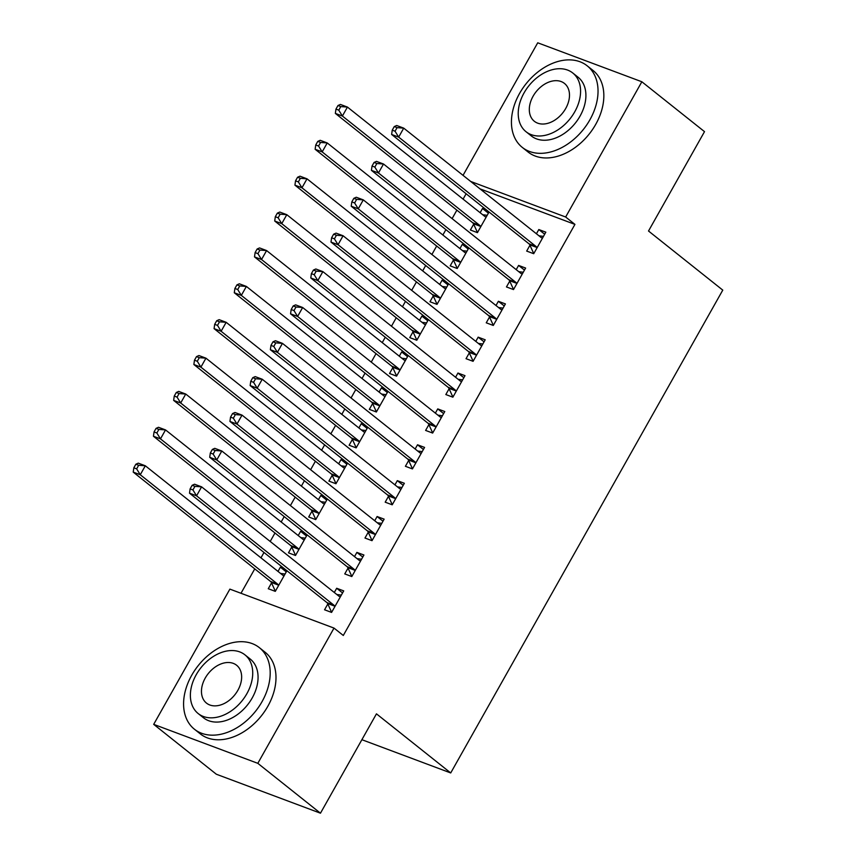 <?xml version="1.0" encoding="UTF-8"?>
<svg xmlns="http://www.w3.org/2000/svg" width="856" height="856" viewBox="0 0 856 856"><rect width="100%" height="100%" fill="white"/><g stroke="black" fill="none" stroke-linecap="round" stroke-linejoin="round"><path stroke-width="1.28" d="M466.113 193.766L463.085 199.138M456.879 210.148L452.107 218.622M445.901 229.633L442.873 235.004M436.667 246.025L431.895 254.489M425.689 265.51L422.661 270.881M416.455 281.892L411.683 290.355M405.476 301.376L402.448 306.748M396.242 317.769L391.47 326.232M385.264 337.243L382.236 342.625M376.03 353.635L371.258 362.099M365.052 373.12L362.024 378.491M355.818 389.512L351.046 397.976M344.84 408.986L341.812 414.368M335.606 425.379L330.833 433.842M324.627 444.863L321.599 450.235M315.393 461.256L310.621 469.719M304.415 480.73L301.387 486.112M295.181 497.122L290.409 505.586M284.203 516.607L281.175 521.978M274.969 532.999L270.196 541.463M263.99 552.473L260.962 557.845M254.756 568.865L240.996 593.272M463.043 175.352L537.729 42.8L641.85 81.769L565.655 217.007L470.725 181.472M641.85 81.769L704.509 131.642L648.516 231.013L722.774 290.12L450.716 772.947L376.458 713.84L320.465 813.2L216.343 774.231L153.695 724.358L229.889 589.121L334.011 628.09L257.817 763.327L153.695 724.358M361.885 739.702L450.716 772.947M453.455 260.074L450.181 265.874L457.222 268.517L468.831 247.898M459.929 248.582L462.304 244.356L466.242 245.822M509.737 281.132L506.463 286.942L513.504 289.574L525.627 268.056L518.597 265.424L516.211 269.651M413.031 331.818L409.757 337.617L416.797 340.249L428.407 319.63M419.504 320.326L421.88 316.099L425.817 317.565M469.313 352.875L466.039 358.685L473.079 361.318L485.202 339.8L478.162 337.157L475.786 341.394M372.606 403.561L369.332 409.361L376.373 411.993L387.982 391.374M379.08 392.069L381.455 387.843L385.393 389.309M428.888 424.619L425.614 430.429L432.655 433.061L444.778 411.533L437.737 408.901L435.362 413.138M332.182 475.305L328.907 481.104L335.948 483.736L347.557 463.117M338.655 463.813L341.03 459.586L344.968 461.052M388.464 496.362L385.189 502.172L392.23 504.805L404.353 483.276L397.312 480.644L394.937 484.87M291.757 547.038L288.483 552.848L295.513 555.48L307.133 534.861M298.23 535.556L300.606 531.33L304.543 532.796M348.039 568.106L344.765 573.916L351.805 576.548L363.928 555.02L356.888 552.388L354.512 556.614M334.011 628.09L343.299 635.473L574.932 224.39L480.002 188.866M327.827 603.972L324.552 609.782L331.582 612.415L343.716 590.897L336.675 588.265L334.3 592.491M271.545 582.915L268.27 588.725L275.3 591.357L286.921 570.738M278.018 571.423L280.394 567.196L284.331 568.673M368.251 532.239L364.977 538.039L372.018 540.671L384.141 519.153L377.1 516.521L374.725 520.748M311.969 511.171L308.695 516.981L315.736 519.613L327.345 498.995M318.443 499.679L320.818 495.453L324.756 496.929M408.676 460.496L405.402 466.295L412.442 468.928L424.565 447.41L417.525 444.778L415.149 449.004M352.394 439.428L349.12 445.238L356.16 447.87L367.77 427.251M358.867 427.936L361.243 423.709L365.18 425.186M449.1 388.752L445.826 394.552L452.867 397.184L464.99 375.666L457.949 373.034L455.574 377.261M392.818 367.684L389.544 373.494L396.585 376.126L408.194 355.507M399.292 356.203L401.667 351.966L405.605 353.442M489.525 317.009L486.251 322.808L493.291 325.451L505.415 303.923L498.374 301.291L495.999 305.517M433.243 295.941L429.969 301.751L437.009 304.383L448.619 283.764M439.716 284.46L442.092 280.222L446.03 281.699M529.95 245.265L526.675 251.076L533.716 253.708L545.839 232.179L538.809 229.547L536.423 233.774M473.668 224.197L470.393 230.007L477.434 232.639L489.044 212.021M480.141 212.716L482.527 208.489L486.454 209.955M320.465 813.2L257.817 763.327M574.932 224.39L565.655 217.007M342.56 592.941L336.675 588.265M286.279 571.883L280.394 567.196M362.773 557.074L356.888 552.388M306.491 536.006L300.606 531.33M382.985 521.197L377.1 516.521M326.703 500.139L320.818 495.453M403.197 485.331L397.312 480.644M346.915 464.262L341.03 459.586M423.41 449.454L417.525 444.778M367.128 428.396L361.243 423.709M443.622 413.587L437.737 408.901M387.34 392.519L381.455 387.843M463.834 377.71L457.949 373.034M407.552 356.652L401.667 351.966M484.047 341.844L478.162 337.157M427.765 320.775L421.88 316.099M504.259 305.977L498.374 301.291M447.977 284.909L442.092 280.222M524.471 270.1L518.597 265.424M468.189 249.043L462.304 244.356M544.684 234.234L538.809 229.547M488.401 213.165L482.527 208.489M192.14 485.299L190.118 488.883L192.932 489.932L194.954 486.347L192.14 485.299L194.558 484.218L201.599 486.85L338.976 596.215A4.173 2.889 110.5 0 0 339.532 596.525A4.173 2.889 110.5 0 0 339.982 596.643L340.442 596.696M194.954 486.347L201.599 486.85L196.548 495.817L189.508 493.184L326.885 602.549A4.173 2.889 110.5 0 1 327.602 603.491L331.647 612.318M334.856 606.615L334.643 606.123A4.173 2.889 110.5 0 0 333.915 605.181L196.548 495.817L192.932 489.932M336.836 594.513L341.351 595.091M190.118 488.883L189.508 493.184M284.16 575.639L283.7 575.574A4.173 2.889 -69.5 0 1 283.25 575.467A4.173 2.889 -69.5 0 1 282.694 575.146L145.317 465.782L140.266 474.748L133.226 472.116L270.603 581.481A4.173 2.889 -69.5 0 1 271.32 582.433L275.365 591.25M285.069 574.023L280.554 573.445M136.65 468.874L138.672 465.29L135.858 464.23L133.836 467.815L136.65 468.874L140.266 474.748L277.633 584.113A4.173 2.889 -69.5 0 1 278.361 585.065L278.575 585.547M135.858 464.23L138.276 463.15L145.317 465.782L138.672 465.29M133.226 472.116L133.836 467.815M212.352 449.421L210.33 453.006L213.144 454.065L215.166 450.481L212.352 449.421L214.77 448.341L221.811 450.984L359.188 560.338A4.173 2.889 110.5 0 0 359.745 560.659A4.173 2.889 110.5 0 0 360.194 560.766L360.654 560.83M215.166 450.481L221.811 450.984L216.761 459.95L209.72 457.318L347.097 566.672A4.173 2.889 110.5 0 1 347.814 567.624L351.859 576.441M355.069 570.738L354.855 570.257A4.173 2.889 110.5 0 0 354.127 569.304L216.761 459.95L213.144 454.065M357.048 558.636L361.564 559.225M210.33 453.006L209.72 457.318M232.565 413.555L230.542 417.14L233.356 418.188L235.379 414.604L232.565 413.555L234.983 412.474L242.023 415.107L379.401 524.471A4.173 2.889 110.5 0 0 379.957 524.782A4.173 2.889 110.5 0 0 380.406 524.899L380.867 524.953M235.379 414.604L242.023 415.107L236.973 424.073L229.932 421.441L367.31 530.806A4.173 2.889 110.5 0 1 368.026 531.747L372.071 540.575M375.281 534.872L375.067 534.39A4.173 2.889 110.5 0 0 374.34 533.438L236.973 424.073L233.356 418.188M377.261 522.77L381.776 523.348M230.542 417.14L229.932 421.441M304.372 539.762L303.912 539.708A4.173 2.889 -69.5 0 1 303.463 539.59A4.173 2.889 -69.5 0 1 302.906 539.28L165.529 429.915L160.479 438.882L153.438 436.25L290.815 545.614A4.173 2.889 -69.5 0 1 291.532 546.556L295.577 555.384M305.282 538.157L300.766 537.579M156.862 432.997L158.884 429.412L156.07 428.364L154.048 431.948L156.862 432.997L160.479 438.882L297.845 548.247A4.173 2.889 -69.5 0 1 298.573 549.188L298.787 549.68M156.07 428.364L158.488 427.283L165.529 429.915L158.884 429.412M153.438 436.25L154.048 431.948M324.585 503.895L324.124 503.831A4.173 2.889 -69.5 0 1 323.675 503.724A4.173 2.889 -69.5 0 1 323.119 503.403L185.741 394.038L180.691 403.015L173.65 400.383L311.028 509.737A4.173 2.889 -69.5 0 1 311.745 510.69L315.789 519.506M325.494 502.279L320.979 501.702M177.074 397.13L179.097 393.546L176.282 392.487L174.26 396.071L177.074 397.13L180.691 403.015L318.058 512.37A4.173 2.889 -69.5 0 1 318.785 513.322L318.999 513.803M176.282 392.487L178.701 391.406L185.741 394.038L179.097 393.546M173.65 400.383L174.26 396.071M262.064 701.599A52.13 36.637 -51.5 0 0 259.357 647.65A52.13 36.637 -51.5 0 0 191.712 675.266A52.13 36.637 -51.5 0 0 194.419 729.216A52.13 36.637 -51.5 0 0 262.064 701.599M194.419 729.216L200.229 733.838A52.13 36.637 -51.5 0 0 267.864 706.221A52.13 36.637 -51.5 0 0 265.157 652.272L259.357 647.65M244.923 654.829L250.262 659.077A37.536 26.386 128.5 0 1 252.22 697.918A37.536 26.386 128.5 0 1 203.514 717.799L198.175 713.551A37.536 26.386 -51.5 0 0 246.881 693.67A37.536 26.386 -51.5 0 0 244.923 654.829A37.536 26.386 -51.5 0 0 196.227 674.71A37.536 26.386 -51.5 0 0 198.175 713.551M205.226 678.08A24.182 17.002 -51.5 0 0 206.489 703.108A24.182 17.002 -51.5 0 0 237.872 690.3A24.182 17.002 -51.5 0 0 236.62 665.262A24.182 17.002 -51.5 0 0 205.226 678.08M589.912 119.765A52.13 36.637 -51.5 0 0 587.195 65.826A52.13 36.637 -51.5 0 0 519.56 93.443A52.13 36.637 -51.5 0 0 522.267 147.382A52.13 36.637 -51.5 0 0 589.912 119.765M522.267 147.382L528.066 152.004A52.13 36.637 -51.5 0 0 595.712 124.388A52.13 36.637 -51.5 0 0 593.005 70.438L587.195 65.826M572.771 72.995L578.11 77.243A37.536 26.386 128.5 0 1 580.058 116.084A37.536 26.386 128.5 0 1 531.362 135.965L526.023 131.717A37.536 26.386 -51.5 0 0 574.729 111.836A37.536 26.386 -51.5 0 0 572.771 72.995A37.536 26.386 -51.5 0 0 524.075 92.876A37.536 26.386 -51.5 0 0 526.023 131.717M533.074 96.247A24.182 17.002 -51.5 0 0 534.337 121.274A24.182 17.002 -51.5 0 0 565.72 108.466A24.182 17.002 -51.5 0 0 564.457 83.428A24.182 17.002 -51.5 0 0 533.074 96.247M252.777 377.678L250.755 381.273L253.569 382.322L255.591 378.737L252.777 377.678L255.206 376.608L262.236 379.24L399.613 488.594A4.173 2.889 110.5 0 0 400.169 488.915A4.173 2.889 110.5 0 0 400.619 489.022L401.079 489.086M255.591 378.737L262.236 379.24L257.185 388.207L250.145 385.575L387.522 494.929A4.173 2.889 110.5 0 1 388.239 495.881L392.283 504.708M395.493 498.995L395.279 498.513A4.173 2.889 110.5 0 0 394.552 497.561L257.185 388.207L253.569 382.322M397.473 486.893L401.988 487.481M250.755 381.273L250.145 385.575M272.989 341.812L270.967 345.396L273.781 346.455L275.803 342.86L272.989 341.812L275.418 340.731L282.448 343.363L419.825 452.728A4.173 2.889 110.5 0 0 420.382 453.049A4.173 2.889 110.5 0 0 420.831 453.156L421.291 453.22M275.803 342.86L282.448 343.363L277.398 352.33L270.357 349.697L407.734 459.062A4.173 2.889 110.5 0 1 408.451 460.014L412.496 468.831M415.706 463.128L415.492 462.647A4.173 2.889 110.5 0 0 414.764 461.694L277.398 352.33L273.781 346.455M417.685 451.026L422.201 451.604M270.967 345.396L270.357 349.697M344.797 468.018L344.337 467.965A4.173 2.889 -69.5 0 1 343.887 467.847A4.173 2.889 -69.5 0 1 343.331 467.536L205.954 358.172L200.903 367.138L193.863 364.506L331.24 473.871A4.173 2.889 -69.5 0 1 331.957 474.812L336.001 483.64M345.706 466.413L341.191 465.835M197.287 361.253L199.309 357.669L196.495 356.62L194.473 360.205L197.287 361.253L200.903 367.138L338.27 476.503A4.173 2.889 -69.5 0 1 338.997 477.445L339.211 477.937M196.495 356.62L198.913 355.54L205.954 358.172L199.309 357.669M193.863 364.506L194.473 360.205M365.009 432.152L364.549 432.087A4.173 2.889 -69.5 0 1 364.1 431.98A4.173 2.889 -69.5 0 1 363.543 431.659L226.166 322.305L221.116 331.272L214.075 328.64L351.452 437.994A4.173 2.889 -69.5 0 1 352.169 438.946L356.214 447.774M365.919 430.547L361.403 429.958M217.499 325.387L219.521 321.803L216.707 320.743L214.685 324.338L217.499 325.387L221.116 331.272L358.482 440.626A4.173 2.889 -69.5 0 1 359.21 441.578L359.424 442.06M216.707 320.743L219.136 319.663L226.166 322.305L219.521 321.803M214.075 328.64L214.685 324.338M293.201 305.934L291.179 309.53L293.993 310.578L296.015 306.994L293.201 305.934L295.63 304.864L302.66 307.497L440.038 416.851A4.173 2.889 110.5 0 0 440.594 417.172A4.173 2.889 110.5 0 0 441.043 417.289L441.503 417.343M296.015 306.994L302.66 307.497L297.61 316.463L290.569 313.831L427.947 423.185A4.173 2.889 110.5 0 1 428.663 424.137L432.708 432.965M435.918 427.251L435.704 426.77A4.173 2.889 110.5 0 0 434.976 425.817L297.61 316.463L293.993 310.578M437.898 415.149L442.413 415.738M291.179 309.53L290.569 313.831M385.221 396.285L384.761 396.221A4.173 2.889 -69.5 0 1 384.312 396.114A4.173 2.889 -69.5 0 1 383.755 395.793L246.378 286.428L241.328 295.395L234.287 292.763L371.665 402.127A4.173 2.889 -69.5 0 1 372.381 403.08L376.426 411.897M386.131 394.67L381.615 394.092M237.711 289.521L239.734 285.925L236.919 284.877L234.897 288.461L237.711 289.521L241.328 295.395L378.694 404.76A4.173 2.889 -69.5 0 1 379.422 405.712L379.636 406.193M236.919 284.877L239.348 283.796L246.378 286.428L239.734 285.925M234.287 292.763L234.897 288.461M313.414 270.068L311.391 273.653L314.205 274.712L316.228 271.117L313.414 270.068L315.843 268.987L322.873 271.62L460.25 380.984A4.173 2.889 110.5 0 0 460.806 381.305A4.173 2.889 110.5 0 0 461.256 381.412L461.716 381.476M316.228 271.117L322.873 271.62L317.822 280.586L310.781 277.954L448.159 387.319A4.173 2.889 110.5 0 1 448.876 388.271L452.92 397.088M456.13 391.385L455.916 390.903A4.173 2.889 110.5 0 0 455.189 389.951L317.822 280.586L314.205 274.712M458.11 379.283L462.625 379.861M311.391 273.653L310.781 277.954M405.434 360.408L404.974 360.355A4.173 2.889 -69.5 0 1 404.524 360.237A4.173 2.889 -69.5 0 1 403.968 359.916L266.591 250.562L261.54 259.529L254.5 256.896L391.877 366.25A4.173 2.889 -69.5 0 1 392.594 367.203L396.638 376.03M406.343 358.803L401.828 358.215M257.924 253.644L259.946 250.059L257.132 249L255.109 252.595L257.924 253.644L261.54 259.529L398.907 368.882A4.173 2.889 -69.5 0 1 399.634 369.835L399.848 370.316M257.132 249L259.561 247.93L266.591 250.562L259.946 250.059M254.5 256.896L255.109 252.595M333.626 234.202L331.604 237.786L334.418 238.835L336.44 235.25L333.626 234.202L336.055 233.121L343.085 235.753L480.462 345.107A4.173 2.889 110.5 0 0 481.019 345.428A4.173 2.889 110.5 0 0 481.468 345.546L481.928 345.599M336.44 235.25L343.085 235.753L338.034 244.72L330.994 242.088L468.371 351.442A4.173 2.889 110.5 0 1 469.088 352.394L473.133 361.221M476.343 355.507L476.129 355.026A4.173 2.889 110.5 0 0 475.401 354.084L338.034 244.72L334.418 238.835M478.322 343.406L482.838 343.994M331.604 237.786L330.994 242.088M425.646 324.542L425.186 324.478A4.173 2.889 -69.5 0 1 424.737 324.37A4.173 2.889 -69.5 0 1 424.18 324.05L286.803 214.685L281.752 223.651L274.712 221.019L412.089 330.384A4.173 2.889 -69.5 0 1 412.806 331.336L416.851 340.153M426.555 322.926L422.04 322.348M278.136 217.777L280.158 214.182L277.344 213.133L275.322 216.718L278.136 217.777L281.752 223.651L419.119 333.016A4.173 2.889 -69.5 0 1 419.847 333.968L420.061 334.45M277.344 213.133L279.773 212.053L286.803 214.685L280.158 214.182M274.712 221.019L275.322 216.718M353.838 198.325L351.816 201.909L354.63 202.968L356.652 199.373L353.838 198.325L356.267 197.244L363.297 199.876L500.674 309.241A4.173 2.889 110.5 0 0 501.231 309.562A4.173 2.889 110.5 0 0 501.68 309.669L502.14 309.733M356.652 199.373L363.297 199.876L358.247 208.843L351.206 206.21L488.583 315.575A4.173 2.889 110.5 0 1 489.3 316.527L493.345 325.344M496.555 319.641L496.341 319.16A4.173 2.889 110.5 0 0 495.613 318.207L358.247 208.843L354.63 202.968M498.534 307.539L503.05 308.117M351.816 201.909L351.206 206.21M445.858 288.665L445.398 288.611A4.173 2.889 -69.5 0 1 444.949 288.493A4.173 2.889 -69.5 0 1 444.392 288.172L307.015 178.818L301.965 187.785L294.924 185.153L432.301 294.507A4.173 2.889 -69.5 0 1 433.018 295.459L437.063 304.287M446.768 287.06L442.252 286.471M298.348 181.9L300.37 178.316L297.556 177.256L295.534 180.851L298.348 181.9L301.965 187.785L439.331 297.15A4.173 2.889 -69.5 0 1 440.059 298.091L440.273 298.573M297.556 177.256L299.985 176.186L307.015 178.818L300.37 178.316M294.924 185.153L295.534 180.851M374.051 162.458L372.028 166.043L374.842 167.091L376.865 163.507L374.051 162.458L376.48 161.377L383.509 164.01L520.887 273.374A4.173 2.889 110.5 0 0 521.443 273.685A4.173 2.889 110.5 0 0 521.893 273.802L522.353 273.856M376.865 163.507L383.509 164.01L378.459 172.976L371.418 170.344L508.796 279.709A4.173 2.889 110.5 0 1 509.513 280.65L513.557 289.478M516.767 283.764L516.553 283.283A4.173 2.889 110.5 0 0 515.826 282.341L378.459 172.976L374.842 167.091M518.747 271.662L523.262 272.251M372.028 166.043L371.418 170.344M466.071 252.798L465.611 252.734A4.173 2.889 -69.5 0 1 465.161 252.627A4.173 2.889 -69.5 0 1 464.605 252.306L327.227 142.941L322.177 151.908L315.136 149.276L452.514 258.64A4.173 2.889 -69.5 0 1 453.231 259.593L457.275 268.41M466.98 251.183L462.465 250.605M318.56 146.034L320.583 142.438L317.769 141.39L315.746 144.974L318.56 146.034L322.177 151.908L459.544 261.273A4.173 2.889 -69.5 0 1 460.271 262.225L460.485 262.706M317.769 141.39L320.197 140.309L327.227 142.941L320.583 142.438M315.136 149.276L315.746 144.974M394.263 126.581L392.241 130.166L395.055 131.225L397.077 127.64L394.263 126.581L396.692 125.5L403.722 128.133L541.099 237.497A4.173 2.889 110.5 0 0 541.655 237.818A4.173 2.889 110.5 0 0 542.105 237.925L542.565 237.989M397.077 127.64L403.722 128.133L398.671 137.11L391.631 134.467L529.008 243.832A4.173 2.889 110.5 0 1 529.725 244.784L533.77 253.601M536.98 247.898L536.765 247.416A4.173 2.889 110.5 0 0 536.038 246.464L398.671 137.11L395.055 131.225M538.959 235.796L543.474 236.374M392.241 130.166L391.631 134.467M486.283 216.921L485.823 216.868A4.173 2.889 -69.5 0 1 485.373 216.75A4.173 2.889 -69.5 0 1 484.817 216.429L347.44 107.075L342.389 116.042L335.349 113.409L472.726 222.774A4.173 2.889 -69.5 0 1 473.443 223.716L477.488 232.543M487.192 215.316L482.677 214.728M338.773 110.157L340.795 106.572L337.981 105.523L335.959 109.108L338.773 110.157L342.389 116.042L479.756 225.406A4.173 2.889 -69.5 0 1 480.484 226.348L480.698 226.829M337.981 105.523L340.41 104.443L347.44 107.075L340.795 106.572M335.349 113.409L335.959 109.108M334.643 606.123L327.602 603.491M333.915 605.181L326.885 602.549M339.982 596.643L339.115 596.311M282.833 575.253L283.7 575.574M270.603 581.481L277.633 584.113M271.32 582.433L278.361 585.065M354.855 570.257L347.814 567.624M354.127 569.304L347.097 566.672M360.194 560.766L359.327 560.445M375.067 534.39L368.026 531.747M374.34 533.438L367.31 530.806M380.406 524.899L379.54 524.578M303.045 539.376L303.912 539.708M290.815 545.614L297.845 548.247M291.532 546.556L298.573 549.188M323.258 503.51L324.124 503.831M311.028 509.737L318.058 512.37M311.745 510.69L318.785 513.322M395.279 498.513L388.239 495.881M394.552 497.561L387.522 494.929M400.619 489.022L399.752 488.701M415.492 462.647L408.451 460.014M414.764 461.694L407.734 459.062M420.831 453.156L419.964 452.835M343.47 467.644L344.337 467.965M331.24 473.871L338.27 476.503M331.957 474.812L338.997 477.445M363.682 431.766L364.549 432.087M351.452 437.994L358.482 440.626M352.169 438.946L359.21 441.578M435.704 426.77L428.663 424.137M434.976 425.817L427.947 423.185M441.043 417.289L440.177 416.958M383.895 395.9L384.761 396.221M371.665 402.127L378.694 404.76M372.381 403.08L379.422 405.712M455.916 390.903L448.876 388.271M455.189 389.951L448.159 387.319M461.256 381.412L460.389 381.091M404.107 360.023L404.974 360.355M391.877 366.25L398.907 368.882M392.594 367.203L399.634 369.835M476.129 355.026L469.088 352.394M475.401 354.084L468.371 351.442M481.468 345.546L480.601 345.214M424.319 324.156L425.186 324.478M412.089 330.384L419.119 333.016M412.806 331.336L419.847 333.968M496.341 319.16L489.3 316.527M495.613 318.207L488.583 315.575M501.68 309.669L500.814 309.348M444.531 288.279L445.398 288.611M432.301 294.507L439.331 297.15M433.018 295.459L440.059 298.091M516.553 283.283L509.513 280.65M515.826 282.341L508.796 279.709M521.893 273.802L521.026 273.471M464.744 252.413L465.611 252.734M452.514 258.64L459.544 261.273M453.231 259.593L460.271 262.225M536.765 247.416L529.725 244.784M536.038 246.464L529.008 243.832M542.105 237.925L541.238 237.604M484.956 216.536L485.823 216.868M472.726 222.774L479.756 225.406M473.443 223.716L480.484 226.348"/></g></svg>
